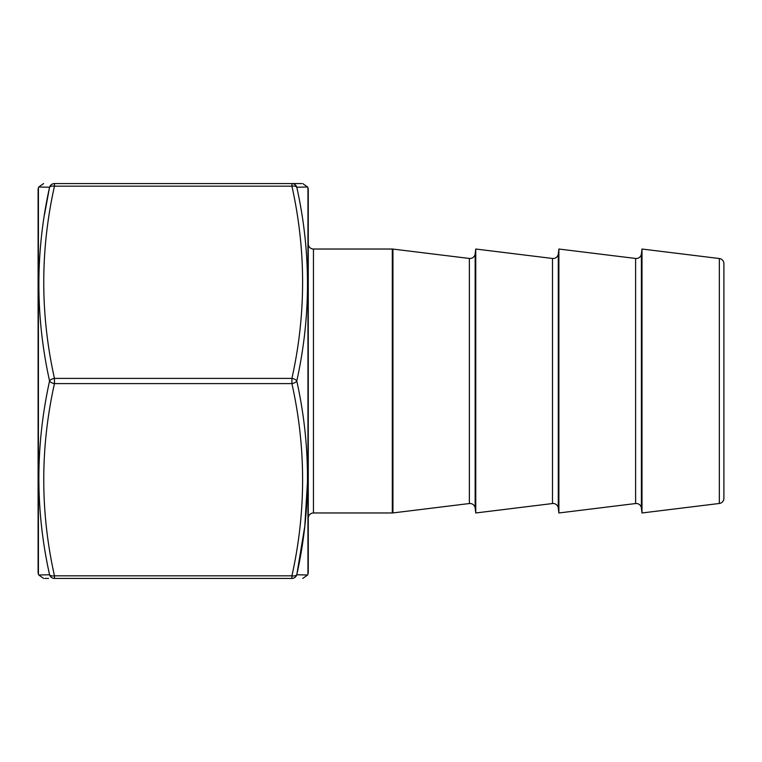 <?xml version="1.0" encoding="UTF-8"?>
<svg xmlns="http://www.w3.org/2000/svg" width="762" height="762" viewBox="0 0 762 762"><rect width="100%" height="100%" fill="white"/><g stroke="black" fill="none" stroke-linecap="round" stroke-linejoin="round"><path stroke-width="1.14" d="M635.613 503.539L635.613 258.461A5.191 5.191 0 0 0 641.404 253.937L641.404 508.063A5.191 5.191 0 0 0 635.613 503.539L558.879 512.969L558.279 508.063A5.191 5.191 0 0 0 552.488 503.539L475.755 512.969L475.155 508.063A5.191 5.191 0 0 0 469.363 503.539L392.944 512.921A5.191 5.191 0 0 1 392.306 512.969L392.306 249.031A5.191 5.191 0 0 1 392.944 249.079L392.944 512.921M635.613 258.461L558.879 249.031L558.279 253.937A5.191 5.191 0 0 1 552.488 258.461L475.755 249.031L475.755 512.969M475.755 249.031L475.155 253.937A5.191 5.191 0 0 1 469.363 258.461L392.944 249.079M38.748 186.995L38.414 187.909A5.191 5.191 0 0 0 38.1 189.681L38.1 572.319A5.191 5.191 0 0 0 38.414 574.091L38.748 575.005L49.568 574.767C35.309 510.445 35.309 445.856 49.568 381C35.309 316.373 35.309 251.784 49.568 187.233L38.748 186.995L43.624 183.575M307.619 575.005L307.953 574.091A5.191 5.191 0 0 0 308.267 572.319L308.267 189.681A5.191 5.191 0 0 0 307.953 187.909L307.619 186.995L296.789 187.233C311.048 251.555 311.048 316.144 296.789 381C311.048 445.627 311.048 510.216 296.789 574.767L307.619 575.005L302.733 578.425M642.004 512.969L719.338 503.472A5.191 5.191 0 0 0 723.9 498.31L723.9 263.69A5.191 5.191 0 0 0 719.338 258.528L642.004 249.031L642.004 512.969L641.404 508.063M392.306 249.031L313.458 249.031A5.191 5.191 0 0 1 308.267 243.84M313.458 249.031L313.458 512.969A5.191 5.191 0 0 0 308.267 518.16M313.458 512.969L392.306 512.969M558.879 249.031L558.879 512.969M641.404 253.937L642.004 249.031M48.492 578.425L44.758 578.425M303.686 574.91L296.789 574.767A5.191 2.553 -168.1 0 1 291.913 575.834L291.913 578.425C306.162 578.425 306.162 578.425 291.913 578.425L54.454 578.425A5.191 5.115 -90 0 1 49.568 574.767L48.397 574.796M42.672 187.09L49.568 187.233A5.191 5.115 -90 0 1 54.454 183.575C40.196 183.575 40.196 183.575 54.454 183.575L301.6 183.575M297.866 183.575L291.913 183.575L291.913 186.166A5.191 2.553 -11.9 0 1 296.789 187.233A5.191 5.115 90 0 0 291.913 183.575M54.454 578.425L54.454 575.834L291.913 575.834C306.162 511.75 306.162 447.675 291.913 383.6L291.913 378.4C306.162 314.325 306.162 250.25 291.913 186.166L54.454 186.166C40.196 250.25 40.196 314.325 54.454 378.4L291.913 378.4A5.191 2.553 11.9 0 1 296.789 381A5.191 2.553 -11.9 0 1 291.913 383.6L54.454 383.6C40.196 447.675 40.196 511.75 54.454 575.834A5.191 2.553 168.1 0 1 49.568 574.767M49.311 188.471L44.491 214.646M41.634 574.939L39.5 574.986M291.913 578.425A5.191 5.115 90 0 0 296.789 574.767L304.762 526.456M304.8 526.123L307.61 479.717M304.724 187.061L306.867 187.014M49.568 381A5.191 2.553 11.9 0 0 54.454 383.6L54.454 378.4A5.191 2.553 -11.9 0 0 49.568 381M49.568 187.233A5.191 2.553 11.9 0 1 54.454 186.166L54.454 183.575M558.279 253.937L558.279 508.063M475.155 253.937L475.155 508.063M38.414 187.909L38.414 574.091M307.953 574.091L307.953 187.909M719.338 503.472L719.338 258.528M469.363 503.539L469.363 258.461M552.488 503.539L552.488 258.461M38.748 575.005L43.624 578.425M307.619 186.995L302.733 183.575"/></g></svg>
